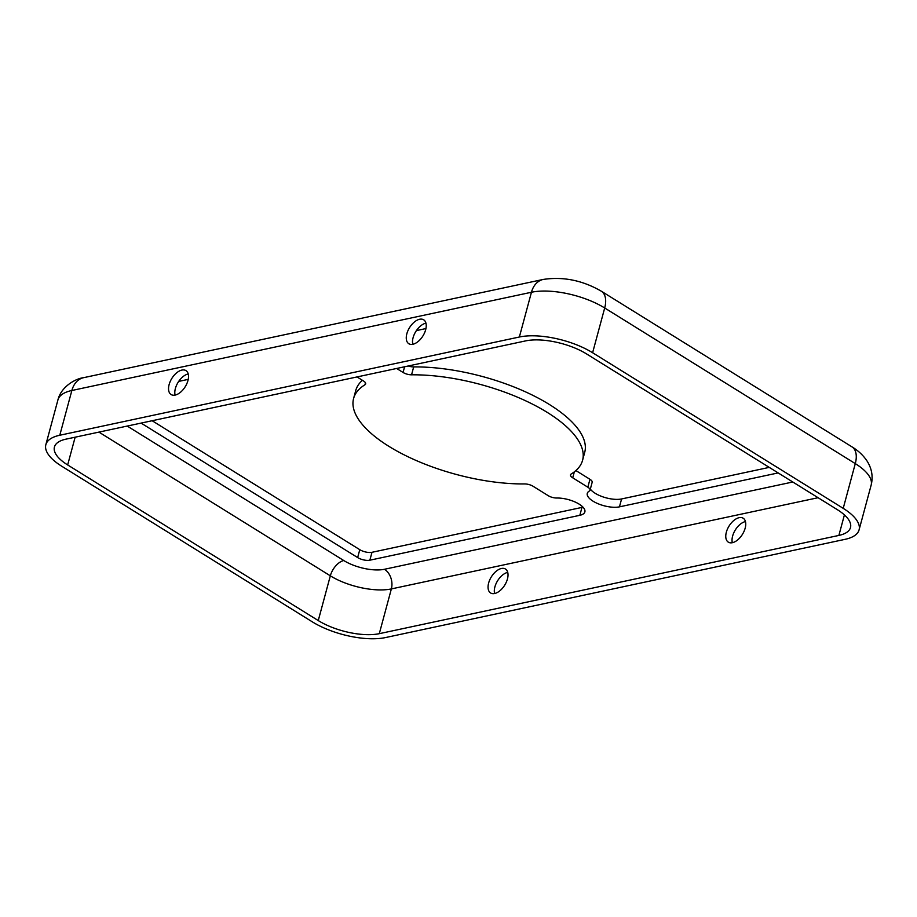 <?xml version="1.0" encoding="UTF-8"?>
<svg xmlns="http://www.w3.org/2000/svg" width="917" height="917" viewBox="0 0 917 917"><rect width="100%" height="100%" fill="white"/><g stroke="black" fill="none" stroke-linecap="round" stroke-linejoin="round"><path stroke-width="1.38" d="M169.118 384.59A14.087 7.875 -58.2 0 0 171.101 394.539A14.087 7.875 -58.2 0 0 187.939 380.566A14.087 7.875 -58.2 0 0 185.956 370.617A14.087 7.875 -58.2 0 0 169.118 384.59M175.101 395.089A14.087 7.875 121.8 0 1 175.388 388.476A14.087 7.875 121.8 0 1 188.226 373.953M488.635 583.017A14.087 7.875 -58.2 0 0 490.606 592.967A14.087 7.875 -58.2 0 0 507.445 578.994A14.087 7.875 -58.2 0 0 505.473 569.033A14.087 7.875 -58.2 0 0 488.635 583.017M507.731 572.38A14.087 7.875 -58.2 0 0 494.893 586.903A14.087 7.875 -58.2 0 0 494.607 593.517M406.839 333.777A14.087 7.875 -58.2 0 0 408.822 343.726A14.087 7.875 -58.2 0 0 425.66 329.753A14.087 7.875 -58.2 0 0 423.677 319.804A14.087 7.875 -58.2 0 0 406.839 333.777M412.81 344.288A14.087 7.875 121.8 0 1 413.097 337.674A14.087 7.875 121.8 0 1 425.947 323.139M726.344 532.204A14.087 7.875 -58.2 0 0 728.327 542.153A14.087 7.875 -58.2 0 0 745.166 528.181A14.087 7.875 -58.2 0 0 743.183 518.22A14.087 7.875 -58.2 0 0 726.344 532.204M745.452 521.567A14.087 7.875 -58.2 0 0 732.614 536.09A14.087 7.875 -58.2 0 0 732.328 542.704M357.022 376.944L363.453 380.933A7.416 2.911 15.1 0 1 365.654 383.925A7.416 2.911 15.1 0 1 364.943 384.773A118.591 46.595 -164.9 0 0 353.595 398.482A118.591 46.595 -164.9 0 0 388.854 446.315A118.591 46.595 -164.9 0 0 524.616 483.935A7.416 2.911 15.1 0 1 533.109 486.285L548.217 495.673A7.416 2.911 -164.9 0 0 556.802 498.023A19.268 7.577 15.1 0 1 576.415 502.619A19.268 7.577 15.1 0 1 584.874 511.904A19.268 7.577 15.1 0 1 579.842 515.308L369.86 560.195A8.895 3.496 15.1 0 1 357.653 557.57L141.103 423.092M769.248 467.383L621.588 498.951A19.268 7.577 15.1 0 1 595.144 493.266A19.268 7.577 15.1 0 1 590.33 489.082M778.166 472.92L619.456 506.849A19.268 7.577 15.1 0 1 593.012 501.163A19.268 7.577 15.1 0 1 587.281 493.392A19.268 7.577 15.1 0 1 589.264 491.076A7.416 2.911 -164.9 0 0 590.032 490.194A7.416 2.911 -164.9 0 0 587.831 487.202L572.724 477.814A7.416 2.911 15.1 0 1 570.523 474.834A7.416 2.911 15.1 0 1 571.234 473.974A118.591 46.595 -164.9 0 0 582.582 460.265A118.591 46.595 -164.9 0 0 531.333 403.549A118.591 46.595 -164.9 0 0 411.561 374.812A7.416 2.911 15.1 0 1 403.067 372.462L396.648 368.474M178.7 381.403L188.226 379.374M416.421 330.59L425.935 328.561M582.994 507.158A19.268 7.577 15.1 0 1 581.974 507.41L371.993 552.298A8.895 3.496 15.1 0 1 359.785 549.684L152.142 420.731M362.421 380.291A118.591 46.595 -164.9 0 0 355.727 390.585L353.595 398.482M582.582 460.265L584.714 452.368A118.591 46.595 -164.9 0 0 533.465 395.651A118.591 46.595 -164.9 0 0 413.682 366.915A7.416 2.911 15.1 0 1 408.294 365.986M590.032 490.194L592.164 482.296A7.416 2.911 -164.9 0 0 589.963 479.304L575.876 470.559M61.714 466.214L312.307 621.841A53.369 20.965 -164.9 0 0 385.553 637.556L845.142 539.322A53.369 20.965 -164.9 0 0 859.08 529.877A53.369 20.965 -164.9 0 0 843.216 508.35L592.611 352.736A53.369 20.965 -164.9 0 0 519.366 337.009L59.788 435.243A53.369 20.965 -164.9 0 0 45.85 444.688A53.369 20.965 -164.9 0 0 61.714 466.214M67.663 464.942L318.256 620.568A44.474 17.469 -164.9 0 0 379.294 633.67L838.883 535.425A44.474 17.469 -164.9 0 0 850.495 527.562A44.474 17.469 -164.9 0 0 837.267 509.623L586.674 353.996A44.474 17.469 -164.9 0 0 525.636 340.895L66.047 439.14A44.474 17.469 -164.9 0 0 54.435 447.003A44.474 17.469 -164.9 0 0 67.663 464.942L75.148 437.191M127.234 426.061L343.783 560.539A29.642 11.646 -164.9 0 0 384.475 569.274L792.781 481.998M403.067 372.462L404.603 366.766M411.561 374.812L413.682 366.915M572.724 477.814L574.34 471.831M587.831 487.202L589.963 479.304M619.456 506.849L621.588 498.951M357.653 557.57L359.785 549.684M369.86 560.195L371.993 552.298M579.842 515.308L581.974 507.41M364.943 384.773L365.47 382.825M844.408 514.918L838.883 535.425M384.475 569.274A14.821 10.821 -102.1 0 1 391.364 588.92L818.079 497.713M343.783 560.539A14.821 8.287 -58.2 0 0 330.326 575.819A44.474 17.469 -164.9 0 0 391.364 588.92L379.294 633.67M98.921 432.113L330.326 575.819L318.256 620.568M851.95 446.843A23.716 13.262 121.8 0 1 855.286 463.612A53.369 20.965 -164.9 0 1 871.15 485.127C873.213 476.691 871.884 468.702 867.15 461.171C863.356 455.44 858.289 450.671 851.95 446.843L601.357 291.228C582.593 280.361 563.198 276.43 543.196 279.444A23.716 17.32 77.9 0 0 531.447 292.259L71.858 390.493L59.788 435.243M601.357 291.228A23.716 13.262 121.8 0 1 604.693 307.986A53.369 20.965 -164.9 0 0 531.447 292.259L519.366 337.009M543.196 279.444L83.607 377.678A23.716 17.32 77.9 0 0 71.858 390.493A53.369 20.965 -164.9 0 0 57.92 399.938L45.85 444.688M843.216 508.35L855.286 463.612L604.693 307.986L592.611 352.736M871.15 485.127L859.08 529.877M57.92 399.938C61.21 386.298 76.054 378.48 83.607 377.678"/></g></svg>
